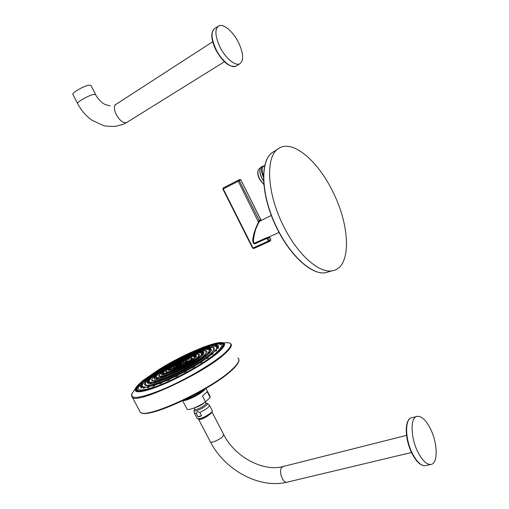 <?xml version="1.0" encoding="UTF-8"?>
<svg xmlns="http://www.w3.org/2000/svg" width="509" height="509" viewBox="0 0 509 509"><rect width="100%" height="100%" fill="white"/><g stroke="black" fill="none" stroke-linecap="round" stroke-linejoin="round"><path stroke-width="0.76" d="M258.769 221.103L259.336 221.771L258.604 222.732C255.48 226.161 251.172 242.068 253.374 241.902M258.833 222.312L258.477 221.6L259.221 220.454L260.341 220.861L259.336 221.771C255.804 224.933 251.491 244.04 254.519 243.143L253.686 242.927L254.239 243.213C253.215 243.111 252.757 241.527 252.871 238.447L254.176 232.518L258.801 222.35M223.241 187.942L222.872 189.093L223.203 187.961L238.257 180.25L239.319 180.682L238.263 181.223L258.674 222.535M240.795 179.925L239.319 180.682L259.221 220.454L260.621 219.576L261.397 220.111L260.621 219.576L240.884 179.881L239.733 179.492L238.257 180.25L238.263 181.223L223.241 188.903L252.973 248.01L268.268 241.164L268.949 241.711L270.368 240.738M255.117 243.696L266.888 238.403L266.29 237.837L254.519 243.143L255.117 243.696C253.794 244.002 253.068 243.308 252.935 241.629M266.29 237.837L269.013 236.933M223.203 187.961L222.967 189.043M222.872 189.093L252.585 248.15L253.654 248.545L268.93 241.718L253.654 248.545L252.585 248.15M270.642 239.605L269.49 237.309L268.122 238.25L266.888 238.403L268.268 241.164L270.673 239.669L270.483 240.668L270.75 239.599M268.949 241.711L269.306 240.611L268.122 238.25L268.491 237.143M269.414 236.749L269.49 237.309L269.376 236.768M332.027 270.82C351.573 268.428 350.65 227.039 333.058 192.198C318.539 161.76 293.528 139.682 279.422 148.011C265.227 154.628 266.271 192.243 283.494 226.015C297.402 254.411 318.914 273.358 332.027 270.82L325.556 272.709C312.45 275.267 291.11 256.663 277.399 228.726C260.417 195.501 259.552 158.369 273.727 151.72L279.422 148.011M218.705 25.914C214.639 29.051 215.021 36.005 219.856 46.79C225.264 58.026 235.196 66.335 239.739 63.778C243.906 60.635 243.576 53.687 238.746 42.947C233.466 31.889 223.432 23.179 218.705 25.914L214.862 28.44C210.771 31.59 211.133 38.538 215.95 49.284C221.345 60.476 231.29 68.728 235.864 66.157C229.292 67.512 222.554 61.971 215.651 49.532C211.025 39.486 210.573 32.576 214.302 28.79M72.952 94.559L72.749 94.165C72.552 92.466 83.794 86.097 88.725 85.13L90.946 85.467L95.482 94.305M156.645 377.913L157.408 377.551L156.645 377.913M156.378 379.033L158.14 378.149L158.07 377.525M161.137 378.028L162.931 377.169L162.848 376.526M168.065 375.483L169.898 374.656L169.796 373.994M176.305 371.697L178.169 370.908L178.048 370.228M184.773 367.161L186.663 366.41L186.523 365.723M192.326 362.395L186.638 365.901M192.357 362.478L194.26 361.759L194.114 361.066M198.116 358.19L199.986 357.553L199.833 356.873M158.719 372.938L160.411 372.06L160.354 371.487M155.181 376.272L156.887 375.381L156.836 374.796M156.142 377.118L156.893 375.381M154.342 378.403L156.174 377.252M161.404 376.914L162.18 376.552L161.404 376.914M154.596 377.29L155.36 376.934L154.596 377.29M155.436 375.178L156.187 374.821L155.436 375.178M201.278 355.015L203.161 354.328L203.015 353.653M201.628 353.1L201.869 353.78M201.71 353.182L203.46 352.438L203.32 351.789M199.127 352.794L200.947 352.082L200.82 351.452M194.209 353.984L195.99 353.252L195.876 352.642M187.465 356.529L189.214 355.766L189.119 355.18M180.46 359.863L181.573 359.163L181.325 358.762M171.724 364.38L173.423 363.553L173.353 362.987M164.458 368.815L170.56 365.227M172.029 364.374L172.589 364.05M166.15 367.956L166.093 367.39M198.389 357.254L199.172 356.885L198.389 357.254M198.955 352.381L199.14 352.826L194.762 353.863M168.428 373.097L170.248 372.27L170.114 371.557M176.655 369.483L178.506 368.688L178.354 367.962M185.225 364.737L187.096 363.98L186.93 363.241M191.721 360.181L193.585 359.475L193.407 358.75M164.35 370.425L166.246 369.413L165.979 368.917M161.417 373.581L163.287 372.461M162.861 374.586L164.642 373.727L164.522 373.04M168.676 371.945L169.446 371.583L168.676 371.945M163.096 373.421L163.866 373.065L163.096 373.421M161.646 372.423L162.403 372.066L161.646 372.423M194.362 357.159L196.213 356.434L196.048 355.721M186.949 357.942L192.943 356.332L194.393 355.619L194.234 354.926M187.757 357.712L188.884 356.987L188.591 356.51M179.009 361.46L180.765 360.665L180.638 360.009M170.782 366.003L172.519 365.169L172.405 364.527M191.969 359.131L192.752 358.769L191.969 359.131M185.48 362.268L187.306 361.511L187.185 360.856M170.127 368.001L171.877 367.174L171.794 366.563M169.363 370.298L171.145 369.47L171.049 368.84M177.075 367.428L178.894 366.639L178.786 365.984M178.398 362.936L180.167 362.141L180.065 361.53M186.039 360.067L187.846 359.309L187.726 358.673M178.627 365.844L182.966 363.165C186.752 360.149 177.997 363.407 174.581 366.276C172.958 367.772 173.734 367.892 176.916 366.645M176.095 365.526C179.41 363.388 181.268 362.618 181.675 363.229L176.248 366.213C175.389 366.404 175.338 366.175 176.095 365.526M180.689 364.043L177.1 365.933M171.145 366.588L170.324 367.04L171.151 366.601M178.672 361.905L179.422 361.549L178.672 361.905M186.319 359.049L187.077 358.692L186.319 359.049M185.76 361.237L186.529 360.875L185.76 361.237M169.631 369.222L170.394 368.86L169.631 369.222M177.355 366.365L178.125 366.009L177.355 366.365M171.018 364.896L171.768 364.546L171.018 364.896M179.251 360.378L180.001 360.028L179.251 360.378M187.197 356.879L187.948 356.529L187.197 356.879M192.828 355.301L193.592 354.945L192.828 355.301M194.623 356.096L195.392 355.734L194.623 356.096M165.336 368.942L164.515 369.394L165.342 368.955M185.48 363.623L186.262 363.261L185.48 363.623M176.909 368.344L177.686 367.982L176.909 368.344M165.457 367.415L164.649 367.861L165.463 367.428M171.985 363.356L172.723 363.006L171.985 363.356M179.951 359.125L180.689 358.781L179.951 359.125M187.738 355.543L188.483 355.199L187.738 355.543M194.489 353.011L195.24 352.661L194.489 353.011M199.413 351.821L200.177 351.471L199.413 351.821M201.901 352.164L202.671 351.808L201.901 352.164M201.577 354.035L202.353 353.672L201.577 354.035M147.623 383.175L149.341 382.259L149.302 381.68M147.47 381.565L149.162 380.643L149.131 380.083M149.392 378.957L151.122 377.996L151.039 377.493M153.203 375.553L154.863 374.649L154.838 374.115M154.227 382.902L156.008 382.017L155.951 381.394M160.316 380.967L162.136 380.108L162.059 379.466M167.76 377.958L169.618 377.137L169.516 376.475M176.006 374.09L177.895 373.307L177.781 372.633M184.436 369.655L186.345 368.91L186.218 368.223M192.389 364.998L194.317 364.285L194.177 363.598M199.28 360.467L201.208 359.78L201.061 359.093L204.586 356.364M204.605 356.402L206.533 355.74L206.38 355.059M149.907 383.646L151.657 382.736L151.612 382.138M154.501 381.782L155.277 381.419L154.501 381.782M160.596 379.86L161.385 379.491L160.596 379.86M168.053 376.87L168.842 376.495L168.053 376.87M176.305 373.021L177.1 372.652L176.305 373.021M184.735 368.618L185.537 368.242L184.735 368.618M192.701 363.986L193.496 363.611L192.701 363.986M199.592 359.481L200.387 359.112L199.592 359.481M208.022 353.068L209.924 352.432L209.778 351.77M209.345 350.707L211.216 350.084L211.07 349.435M208.512 349.492L210.37 348.824L210.23 348.194M205.687 349.384L207.513 348.703L207.386 348.092M201.1 350.396L202.894 349.689L202.779 349.098M195.081 352.432L196.843 351.7L196.748 351.127M195.38 352.387L188.934 355.027L189.927 354.423L189.685 354.029M181.21 358.648L182.273 357.992L182.037 357.617M173.168 362.841L174.492 362.033L174.269 361.664M165.024 366.862L165.234 367.339L166.373 366.792L167.067 366.289L166.85 365.939M158.394 371.112L158.611 371.608L160.259 370.705L160.227 370.177M153.463 374.484L154.208 374.153L153.463 374.484M158.865 370.546L159.597 370.196L158.865 370.546M165.489 366.308L166.22 365.958L165.489 366.308M172.907 362.033L173.645 361.689L172.907 362.033M180.676 357.98L181.408 357.636L180.676 357.98M188.317 354.391L189.055 354.048L188.317 354.391M195.373 351.49L196.118 351.146L195.373 351.49M201.399 349.467L202.143 349.117L201.399 349.467M205.986 348.461L206.749 348.105L205.986 348.461M208.817 348.563L209.587 348.207L208.817 348.563M209.638 349.81L210.414 349.448L209.638 349.81M208.334 352.145L209.116 351.783L208.334 352.145M211.26 354.671L213.22 354.029L213.036 353.31M147.814 378.257L149.449 377.328L149.417 376.787M152.789 373.88L153.018 374.408L154.641 373.485L154.615 372.951M159.209 370.266L159.012 369.801L160.787 368.815L158.999 369.769M159.711 370.062L161.029 369.203L160.806 368.847M166.704 365.806L167.983 365.01L167.747 364.641M174.218 361.6L175.408 360.881L175.166 360.499M187.853 354.773L182.012 357.572L183.024 356.968L182.776 356.567M189.628 353.959L190.557 353.418L190.296 352.998M196.576 350.987L197.708 350.364L197.441 349.931M202.118 348.385L202.296 348.799L204.058 348.073L203.937 347.475M207.85 347.049L209.651 346.368L209.517 345.751M212.253 346.133L214.092 345.471L213.945 344.841M215.288 346.095L217.158 345.452L216.999 344.797M216.783 346.953L218.685 346.324L218.52 345.649M216.63 348.716L218.558 348.086L218.38 347.392M214.779 351.318L216.726 350.688L216.548 349.982M143.449 388.431L145.192 387.495L145.141 386.872M141.044 388.036L142.755 387.088L142.717 386.484M140.338 386.719L142.017 385.765L141.986 385.179M141.298 384.569L142.959 383.614L142.934 383.054M143.608 381.165L143.85 381.725L145.485 380.757L145.459 380.21M206.19 358.635L208.162 357.98L207.984 357.248M199.789 363.038L201.755 362.357L201.583 361.625M192.338 367.663L194.292 366.951L194.133 366.219M184.194 372.283L186.135 371.538L185.982 370.813M175.777 376.666L177.686 375.884L177.552 375.171M167.499 380.592L169.382 379.771L169.268 379.071M159.788 383.862L161.633 383.003L161.538 382.316M153.012 386.318L154.825 385.428L154.742 384.759M147.489 387.858L149.264 386.942L149.194 386.299M160.437 372.047L160.106 372.257M189.908 352.852L202.315 347.571C219.831 341.005 226.791 340.909 223.184 347.272L218.062 352.483C203.715 365.347 161.232 387.47 144.079 390.976C132.213 393.133 132.162 389.404 143.932 379.797L159.342 369.21M159.603 369.05L166.017 365.233M167.245 364.527L173.423 361.097M174.829 360.347L181.096 357.102M182.47 356.415L188.871 353.329M203.46 390.257C199.515 393.991 188.546 399.571 184.341 399.985M186.822 408.695L187.108 409.249C188.572 410.661 199.108 406.462 205.521 401.868L202.487 396.034L207.157 391.733L210.16 397.523L210.039 396.333L205.935 388.431M205.521 401.868L210.16 397.523M196.264 413.543L197.352 411.66L199.821 412.405L201.519 415.668L197.963 416.795L196.264 413.543L194.374 413.092M206.056 403.058L206.8 403.274C209.994 403.236 202.582 408.829 197.231 410.451C195.227 411.075 194.203 411.056 194.158 410.407C193.834 410.54 193.974 411.558 194.565 413.461L197.333 418.748L200.661 418.449C206.043 416.858 213.914 411.278 212.107 410.369L209.364 405.094C209.587 406.831 206.406 409.268 199.821 412.405M197.963 416.795L199.732 416.674L201.519 415.668M209.409 413.957C205.235 417.087 201.869 418.716 199.312 418.831L198.892 419.569C202.353 419.27 206.361 417.221 210.904 413.435L211.859 411.749M198.529 418.926L198.892 419.569M430.398 428.75C437.778 443.116 438.262 463.979 430.779 464.443C426.58 464.609 422.298 460.499 417.927 452.107C410.311 437.288 410.222 416.718 417.348 416.311C421.675 416.088 426.02 420.23 430.398 428.75M148.055 377.163L148.793 376.825L148.055 377.163M143.703 387.26L144.473 386.897L143.703 387.26M141.292 386.872L142.056 386.509L141.292 386.872M140.579 385.567L141.33 385.211L140.579 385.567M141.54 383.43L142.285 383.08L141.54 383.43M144.823 380.236L144.009 380.687L144.83 380.248M206.501 357.636L207.303 357.267L206.501 357.636M200.094 362.014L200.902 361.638L200.094 362.014M192.637 366.614L193.445 366.238L192.637 366.614M184.493 371.207L185.295 370.832L184.493 371.207M176.063 375.566L176.865 375.19L176.063 375.566M167.779 379.466L168.581 379.09L167.779 379.466M160.061 382.711L160.85 382.342L160.061 382.711M153.273 385.154L154.062 384.785L153.273 385.154M147.744 386.687L148.52 386.325L147.744 386.687M211.572 353.691L212.368 353.322L211.572 353.691M153.985 372.97L153.184 373.415L153.992 372.989M159.457 369.21L160.189 368.879L159.457 369.21M166.405 365.004L167.13 364.667L166.405 365.004M173.823 360.862L174.549 360.518L173.823 360.862M181.433 356.93L182.158 356.586L181.433 356.93M188.947 353.361L189.679 353.017L188.947 353.361M196.086 350.287L196.818 349.944L196.086 350.287M202.569 347.838L203.314 347.494L202.569 347.838M208.136 346.114L208.887 345.77L208.136 346.114M212.552 345.204L213.309 344.854L212.552 345.204M215.593 345.166L216.357 344.809L215.593 345.166M217.095 346.025L217.865 345.662L217.095 346.025M216.942 347.768L217.725 347.405L216.942 347.768M215.091 350.357L215.88 349.995L215.091 350.357M204.923 355.441L205.712 355.072L204.923 355.441M149.652 377.869L150.403 377.532L149.652 377.869M147.731 380.465L148.482 380.108L147.731 380.465M147.89 382.062L148.647 381.705L147.89 382.062M150.174 382.526L150.944 382.164L150.174 382.526M159.711 371.513L158.903 371.964L159.724 371.525M192.656 361.454L193.445 361.085L192.656 361.454M185.066 366.111L185.855 365.742L185.066 366.111M176.585 370.616L177.374 370.253L176.585 370.616M168.339 374.382L169.122 374.013L168.339 374.382M257.688 224.113L258.209 222.185M271.354 215.447L260.341 220.861M277.24 228.751C266.678 206.609 262.288 187.083 264.069 170.178M308.174 267.371C296.804 259.628 286.497 246.77 277.252 228.783M263.528 175.987C261.251 169.815 261.651 166.405 264.737 165.756L263.338 165.921C260.907 167.595 260.958 171.329 263.471 177.126L263.509 177.202M263.586 180.759L261.88 177.927C259.367 172.137 259.329 168.403 261.76 166.729L263.338 165.921M263.834 184.385L259.666 179.034C257.567 174.371 257.331 171.037 258.947 169.045L260.983 167.226C259.246 169.363 259.507 172.952 261.766 177.985L263.598 180.994M224.393 61.742L126.754 122.459C120.162 125.087 109.976 106.877 116.485 104.033L212.679 41.757M77.705 103.766L77.521 103.397C77.374 101.794 88.617 95.469 93.503 94.419L95.673 94.674C97.493 98.663 102.494 103.162 102.843 103.181L105.147 104.555L110.249 105.917M157.561 377.576L156.422 377.996L157.561 377.576M156.155 378.505L158.051 377.493L156.371 378.022L156.397 379.071M167.913 375.127L163.052 376.851M176.203 371.455L169.974 374.28M184.71 367.008L178.201 370.469M198.077 358.221L194.164 361.148M158.7 372.9L156.664 374.656M155.169 376.24L154.456 377.309M154.227 378.142C152.821 383.716 188.215 367.905 200.037 357.541C203.409 354.671 204.573 352.858 203.511 352.101M157.071 375.165L160.195 372.219M156.753 377.767L156.218 377.354M160.895 377.449L158.305 377.894M160.914 377.513L162.823 376.495L161.13 377.023L161.156 378.072M162.333 376.577L161.175 376.997L162.333 376.577M194.063 354.779C200.444 353.125 201.182 354.474 196.283 358.832L193.305 361.104M192.154 361.905L185.9 365.831M184.557 366.601L177.953 370.119M176.082 371.036L169.682 373.873M168.352 374.401C157.885 378.022 155.856 377.023 162.276 371.411L164.159 369.979M155.83 377.118L154.335 377.398L154.132 377.913L155.83 377.118M154.112 377.882L154.354 378.441M154.38 377.373L155.506 376.959L154.38 377.373M156.657 374.999L155.175 375.279L154.971 375.788L156.657 374.999M154.959 375.757L155.194 376.304M155.22 375.254L156.333 374.847L155.22 375.254M158.496 372.435L160.335 371.455L158.713 371.971L158.725 372.963M201.284 355.047L199.738 356.764M199.42 352.788L201.577 353.061M188.317 356.255L194.317 354.01M180.841 359.672L187.77 356.485M173.168 363.725L178.805 360.696M160.545 371.939L165.641 368.293M202.41 351.814L201.074 351.865M199.471 352.133L196.118 353.03M194.088 353.71L189.342 355.543M187.395 356.37L181.528 359.087M179.639 360.028L173.531 363.267M171.692 364.31L166.22 367.6M164.432 368.758L160.405 371.576M199.687 357.051L198.103 357.369L197.925 357.865L199.687 357.051M197.912 357.833L198.109 358.298M198.154 357.337L199.35 356.898L198.154 357.337M165.845 368.79L170.661 365.716M172.475 364.641L178.882 361.155M180.765 360.213L186.937 357.382M188.686 356.663L193.083 355.072M186.027 365.589L195.793 358.979C200.495 354.811 199.872 353.469 193.916 354.958M192.682 355.32L188.731 356.739M186.778 357.534L180.797 360.27M170.687 365.78L165.928 368.847M164.203 370.075L162.715 371.22C156.454 376.705 158.477 377.653 168.784 374.058M169.268 373.867L176.216 370.813M177.762 370.056L184.608 366.41M164.331 370.374L162.594 371.92M161.747 372.893C156.257 379.409 183.984 367.822 193.655 359.456C197.085 356.51 197.371 355.148 194.514 355.371M176.566 369.267L170.356 371.952M185.181 364.635L178.557 368.287M191.702 360.194L187.064 363.464M163.3 372.435L165.781 369.782M163.294 373.224L163.211 372.671M168.256 372.69L164.814 373.498M168.186 372.537L170.089 371.525L168.396 372.054L168.447 373.148M169.605 371.602L168.447 372.028L169.605 371.602M187.433 358.508C192.631 356.911 193.484 357.681 189.991 360.805L186.816 363.121M185.212 364.151L178.36 367.975M176.413 368.923L169.777 371.608M168.524 371.971C164.821 372.773 164.636 371.767 167.957 368.968L169.911 367.511M164.35 373.243L162.829 373.53L162.632 374.045L164.35 373.243M162.613 374.013L162.88 374.624M162.874 373.504L164.019 373.084L162.874 373.504M162.88 372.244L161.378 372.531L161.181 373.04L162.88 372.244M161.168 373.008L161.429 373.612M161.429 372.505L162.556 372.092L161.429 372.505M164.108 369.865L165.959 368.885L164.318 369.4L164.362 370.457M194.432 357.21L193.375 358.699M192.943 356.332L194.152 356.453M180.294 360.957L187.089 357.967M172.462 365.214L179.499 361.352M166.246 369.413L171.737 365.653M192.351 355.804L188.852 356.93M186.848 357.706L180.867 360.385M178.958 361.333L172.589 364.819M170.75 365.926L166.061 369.05M193.255 358.928L191.689 359.239L191.511 359.742L193.255 358.928M191.492 359.704L191.728 360.251M191.74 359.214L192.917 358.775L191.74 359.214M171.399 366.505L178.239 362.554M180.116 361.606L186.663 358.775M186.631 363.07L189.507 360.964C193.573 356.809 190.455 357.044 180.161 361.676M178.462 362.523L171.673 366.442M169.955 367.613L168.403 368.777C165.171 371.519 165.419 372.461 169.153 371.602M169.872 371.392L176.407 368.783M178.284 367.873L184.983 364.139M170.095 367.937C162.244 374.134 180.383 367.434 187.414 361.473C189.482 359.717 189.66 358.902 187.948 359.036M185.352 361.982L178.863 366.111M176.916 367.059C171.45 369.356 169.981 369.311 172.506 366.925C176.349 363.687 186.956 359.017 186.218 360.9M185.282 361.81L187.166 360.824L185.48 361.345L185.492 362.306M185.83 359.539L180.256 361.829M178.335 362.783L171.838 366.639M176.865 366.747C173.308 368.16 172.424 368.045 174.205 366.391C177.927 363.273 187.439 359.729 183.329 363.012L178.691 365.882M171.628 366.754L170.121 367.053L169.93 367.549L171.628 366.754M169.917 367.517L170.14 368.039M170.165 367.021L171.298 366.601L170.165 367.021M178.201 362.472L180.046 361.498L178.404 362.014L178.411 362.968M179.582 361.562L178.449 361.988L179.582 361.562M185.849 359.621L187.706 358.641L186.046 359.163L186.052 360.105M187.242 358.705L186.09 359.138L187.242 358.705M186.695 360.887L185.531 361.32L186.695 360.887M169.153 369.801L171.03 368.809L169.357 369.33L169.382 370.336M170.553 368.879L169.408 369.305L170.553 368.879M176.871 366.951L178.761 365.952L177.075 366.48L177.094 367.473M178.284 366.022L177.126 366.455L178.284 366.022M170.553 365.462L172.386 364.495L170.757 365.004L170.795 366.028M171.921 364.565L170.801 364.978L171.921 364.565M178.786 360.945L180.619 359.978L178.99 360.487L179.022 361.485M180.161 360.041L179.034 360.461L180.161 360.041M186.733 357.439L188.572 356.478L186.93 356.987L186.962 357.973M188.114 356.535L186.975 356.962L188.114 356.535M192.364 355.861L194.215 354.894L192.555 355.409L192.587 356.389M193.757 354.951L192.606 355.384L193.757 354.951M194.152 356.663L196.022 355.683L194.343 356.211L194.374 357.197M195.564 355.746L194.393 356.179L195.564 355.746M165.482 368.955L164.362 369.375L165.482 368.955M186.771 363.432L185.2 363.738L185.015 364.247L186.771 363.432M184.996 364.209L185.244 364.781M185.251 363.712L186.434 363.273L185.251 363.712M178.188 368.153L176.629 368.459L176.438 368.974L178.188 368.153M176.419 368.936L176.674 369.528M176.674 368.427L177.851 368.001L176.674 368.427M164.248 368.331L166.074 367.364L164.458 367.867L164.471 368.84M165.603 367.434L164.502 367.842L165.603 367.434M171.52 363.916L167.003 366.187M172.875 363.019L171.768 363.439L172.875 363.019M179.492 359.685L181.306 358.73L179.69 359.233L179.658 360.079M180.848 358.788L179.734 359.208L180.848 358.788M187.28 356.096L189.1 355.148L187.471 355.651L187.477 356.554M188.648 355.206L187.522 355.626L188.648 355.206M194.031 353.564L195.857 352.61L194.215 353.119L194.215 354.01M195.405 352.661L194.266 353.093L195.405 352.661M198.968 352.419L200.8 351.42L199.14 351.935L198.968 352.419M200.342 351.477L199.191 351.91L200.342 351.477M201.437 352.724L203.301 351.757L201.621 352.279L201.621 353.17M202.843 351.808L201.672 352.247L202.843 351.808M201.106 354.601L202.989 353.621L201.297 354.149L201.297 355.059M202.531 353.679L201.348 354.118L202.531 353.679M185.015 368.37C192.396 364.24 198.128 360.487 202.213 357.102C208.264 351.713 207.666 349.829 200.431 351.464M200.33 351.49L195.984 352.813M194.018 353.526L189.278 355.428M164.382 368.631L160.284 371.398M158.585 372.639L155.506 375.127M155.442 375.184C143.869 384.855 162.473 381.031 184.875 368.446M195.73 352.807C207.596 348.888 209.924 350.268 202.716 356.962L193.598 363.464M192.338 364.259L185.906 368.052M184.252 368.961L177.552 372.467M175.872 373.288L168.193 376.768M167.9 376.889C151.109 383.201 147.381 382.221 156.721 373.956L158.547 372.55M154.004 382.164L151.803 382.444M150.314 382.361L149.519 382.017M149.194 381.565L149.309 380.49M149.347 380.408L151.122 377.996M151.23 377.882L154.768 374.719M199.242 360.385L194.228 363.687M192.332 364.864L186.307 368.376M184.347 369.458L177.902 372.83M175.891 373.822L169.662 376.705M167.607 377.595L162.225 379.727M160.341 381.018L160.1 380.465L156.129 381.68M155.767 381.604L154.227 381.89L154.023 382.424L155.767 381.604M153.19 375.521L150.537 377.793M149.837 378.467L148.424 380.026M147.61 381.235C146.223 385.262 152.98 384.231 167.868 378.149C181.878 372.143 198.847 362.274 206.552 355.734C211.381 351.566 212.597 349.161 210.192 348.531M154.004 382.386L154.246 382.946M154.278 381.865L155.43 381.445L154.278 381.865M161.881 379.676L160.322 379.969L160.119 380.503L161.881 379.676M160.373 379.943L161.538 379.517L160.373 379.943M169.344 376.685L167.766 376.978L167.569 377.513L169.344 376.685M167.55 377.474L167.785 378.015M167.817 376.953L169.001 376.52L167.817 376.953M177.609 372.836L176.019 373.135L175.828 373.663L177.609 372.836M175.809 373.625L176.031 374.147M176.069 373.11L177.266 372.671L176.069 373.11M186.052 368.421L184.449 368.732L184.264 369.254L186.052 368.421M184.245 369.216L184.462 369.719M184.5 368.701L185.709 368.261L184.5 368.701M194.018 363.789L192.408 364.1L192.23 364.616L194.018 363.789M192.211 364.578L192.415 365.055M192.466 364.069L193.674 363.63L192.466 364.069M200.909 359.278L199.305 359.596L199.127 360.105L200.909 359.278M199.108 360.067L199.305 360.525M199.356 359.57L200.565 359.125L199.356 359.57M204.44 356.02L206.355 355.021L204.631 355.556L204.624 356.459M208.009 353.081L206.234 354.919M209.333 350.777L208.976 351.732M208.582 349.537L209.231 350.052M205.878 349.403L208.512 349.511M201.449 350.351L205.731 349.422M195.634 352.292L201.252 350.408M181.389 358.559L187.414 355.708M173.855 362.484L179.48 359.513M166.64 366.633L171.501 363.789M173.187 362.847L173.563 362.643M160.201 370.749L164.254 368.102M165.597 367.269L166.373 366.792M154.94 374.579L159.972 370.908M208.932 348.417L207.647 348.506M206.043 348.767L202.811 349.556M200.979 350.116L196.773 351.579M195.011 352.253L189.698 354.468M187.986 355.231L182.235 357.935M179.792 359.157L174.447 361.956M165.4 367.148L160.341 370.361M158.789 371.405L154.889 374.198M160.201 371.354L164.35 368.567M166.125 367.447L171.635 364.177M173.461 363.152L179.588 359.908M181.452 358.972L187.331 356.211M189.24 355.371L194.012 353.443M154.66 374.312L153.203 374.592L153.005 375.088L154.66 374.312M152.986 375.057L153.215 375.572M153.247 374.567L154.342 374.16L153.247 374.567M158.414 371.144L160.208 370.145L158.604 370.647L158.414 371.144M159.743 370.215L158.649 370.622L159.743 370.215M165.037 366.894L166.831 365.907L165.228 366.41L165.037 366.894M166.367 365.977L165.272 366.385L166.367 365.977M172.456 362.586L174.25 361.638L172.653 362.134L172.608 362.955M173.792 361.702L172.697 362.109L173.792 361.702M180.218 358.527L182.018 357.585L180.415 358.081L180.351 358.832M181.567 357.642L180.46 358.056L181.567 357.642M187.866 354.938L189.666 353.997L188.056 354.499L188.018 355.307M189.214 354.054L188.101 354.474L189.214 354.054M194.915 352.037L196.728 351.095L195.106 351.598L195.093 352.451M196.277 351.146L195.151 351.573L196.277 351.146M200.94 350.014L202.76 349.066L201.125 349.575L201.112 350.421M202.315 349.117L201.17 349.549L202.315 349.117M205.528 349.015L207.367 348.061L205.712 348.576L205.7 349.416M206.921 348.111L205.763 348.544L206.921 348.111M208.353 349.123L210.211 348.162L208.537 348.678L208.525 349.53M209.759 348.213L208.588 348.652L209.759 348.213M209.167 350.377L211.044 349.403L209.358 349.925L209.345 350.784M210.592 349.454L209.409 349.899L210.592 349.454M207.857 352.718L209.753 351.732L208.047 352.26L208.035 353.138M209.294 351.789L208.098 352.234L209.294 351.789M149.194 378.499C141.349 386.242 145.491 387.311 161.627 381.705C177.221 375.788 199.464 363.305 208.773 355.333C216.071 348.767 215.511 346.362 207.074 348.111M206.011 348.372L202.887 349.276M200.921 349.925L196.907 351.395M194.966 352.158L189.863 354.315M153.094 375.305L149.907 377.875M202.837 349.193C215.587 345.376 217.731 347.373 209.282 355.199L200.381 361.759M199.751 362.173L193.445 366.13M193.096 366.34L185.55 370.641M184.08 371.443L177.196 374.993M175.79 375.68C150.352 388.214 136.546 388.736 149.449 378.111M150.123 377.538L153.063 375.222M154.73 374L158.515 371.379M160.265 370.234L165.158 367.174M166.952 366.105L172.583 362.892M174.409 361.893L180.339 358.8L174.422 361.905M182.197 357.872L187.948 355.136M189.838 354.283L194.947 352.107M196.875 351.337L201.259 349.721M142.412 386.318C141.623 384.702 143.971 381.705 149.468 377.322L158.382 370.972M158.91 370.628L165.062 366.804M166.723 365.818L172.449 362.573M174.173 361.632L180.205 358.476M189.634 353.965C206.699 346.464 215.791 344.383 216.898 347.717M216.726 348.436L215.905 349.88M214.76 351.28L212.705 353.316M143.799 380.98C133.186 390.925 137.653 392.611 157.192 386.038C176.286 378.95 204.255 363.286 215.587 353.462C225.118 344.606 223.107 342.054 209.549 345.802M207.736 346.362L204.033 347.628M202.283 348.271L197.568 350.128M195.672 350.917L190.436 353.221M188.572 354.073L182.916 356.784M180.682 357.897L181.064 357.681M172.742 362.071L167.849 364.8M166.061 365.831L160.869 368.942M159.113 370.03L154.138 373.262M152.891 374.109L149.283 376.66M147.648 377.882L144.187 380.649M212.896 353.488L211.28 353.812L211.108 354.315L212.896 353.488M211.089 354.27L211.28 354.722M211.235 354.608L207.837 357.433L206.037 358.266L206.209 357.757L207.958 357.21M206.151 358.54L201.615 361.67M199.732 362.904L194.196 366.334M192.256 367.479L186.084 370.972M184.093 372.047L177.673 375.362M175.643 376.367L169.402 379.294M167.563 380.108L161.69 382.564M159.82 383.29L154.908 385.027M152.757 385.695L149.372 386.579M147.674 386.91L145.32 387.164M143.869 387.082L142.52 386.458M147.585 377.735L144.142 380.471M143.735 380.808C131.793 391.542 135.82 393.642 155.824 387.107C175.484 379.949 204.981 363.496 216.777 353.233C226.81 343.823 224.284 341.335 209.193 345.764M208.779 345.897L203.791 347.622M202.098 348.258L202.569 348.035M195.634 350.835L190.417 353.189M188.559 354.048L182.896 356.764M166.049 365.799L160.844 368.904M159.094 369.986L154.571 372.893M152.859 374.039L149.156 376.628M149.633 389.43C133.708 393.591 132.136 390.365 144.919 379.759L147.775 377.57M148.323 377.175L149.048 376.641M159.075 369.96L154.545 372.862L159.082 369.96M160.348 369.178L160.825 368.879M167.817 364.756L173.461 361.625L167.817 364.756M175.268 360.658L181.058 357.655L175.261 360.652M182.884 356.745L188.546 354.022L182.884 356.739M190.398 353.163L195.819 350.765L190.398 353.163M203.422 347.711L203.956 347.507M224.265 345.325L223.368 344.052C219.812 342.932 215.154 343.454 209.39 345.63C224.793 341.081 227.415 343.581 217.254 353.131L215.282 354.76M145.129 379.58L144.397 380.147C137.131 385.943 134.408 389.716 136.234 391.459M224.38 344.695L223.502 343.575C221.377 342.621 216.77 343.276 209.67 345.541M137.583 385.529L135.318 388.653C133.752 394.081 143.436 392.496 164.362 383.907C184.118 375.387 207.793 361.511 218.215 352.495C226.505 345.038 226.721 341.774 218.87 342.691M133.53 391.389L131.996 393.731C130.119 399.928 140.828 398.286 164.127 388.8C186.154 379.364 212.558 363.814 223.985 353.761C233.077 345.426 233.154 341.793 224.221 342.869M131.538 396.059L132.486 397.535C137.894 403.974 204.147 372.932 224.444 354.13C230.863 348.404 232.829 344.854 230.348 343.467L230.202 343.371M139.237 410.279L140.293 412.271C146.134 419.524 212.374 388.812 232.238 369.286C238.53 363.35 240.375 359.57 237.773 357.948M141.826 412.856C150.238 418.283 213.106 388.59 232.047 369.96M185.117 399.61C191.88 397.542 198.033 394.284 203.575 389.824L203.613 389.786M205.49 388.691L203.918 390.486C199.433 394.774 186.377 401.092 183.151 400.551M194.992 407.62L196.283 407.283C199.693 406.029 202.455 404.439 204.567 402.524M205.121 402.148L205.579 402.918C208.346 402.886 201.901 407.734 197.257 409.153C195.513 409.694 194.623 409.681 194.584 409.121L194.381 407.868M194.692 408.772L194.304 409.974M210.217 441.551L210.427 441.939C211.566 443.256 220.13 439.464 222.866 436.423L223.604 434.362L211.859 411.775M287.369 482.118L287.044 482.195C282.724 483.334 278.385 471.232 281.763 467.504L283.392 466.46C263.789 472.199 234.954 457.19 223.814 434.762M412.373 453.43C404.776 438.675 404.789 418.163 411.966 417.736C404.292 418.481 404.483 438.777 411.966 453.404C416.273 461.758 420.708 465.856 425.257 465.697C421.026 465.869 416.737 461.784 412.373 453.43M136.692 391.599L136.081 390.454M147.597 377.761L149.404 376.762L147.801 377.264L147.82 378.282M148.927 376.838L147.839 377.239L148.927 376.838M143.207 387.871L145.116 386.84L143.436 387.368L143.468 388.475M144.613 386.929L143.481 387.343L144.613 386.929M140.802 387.47L142.692 386.452L141.031 386.974L141.063 388.074M142.196 386.541L141.076 386.948L142.196 386.541M140.096 386.159L141.966 385.148L140.319 385.669L140.35 386.751M141.477 385.243L140.363 385.644L141.477 385.243M141.057 384.015L142.914 383.022L141.286 383.531L141.311 384.6M142.425 383.105L141.324 383.512L142.425 383.105M143.621 381.196L145.44 380.178L143.824 380.687L143.621 381.196M144.963 380.261L143.869 380.662L144.963 380.261M206.018 358.221L206.215 358.692M207.487 357.273L206.266 357.725L207.487 357.273M199.604 362.605L201.558 361.587L199.802 362.128L199.814 363.102M201.08 361.651L199.852 362.103L201.08 361.651M192.141 367.212L194.107 366.181L192.345 366.728L192.364 367.727M193.624 366.251L192.402 366.696L193.624 366.251M183.991 371.812L185.963 370.775C185.931 370.418 185.346 370.597 184.201 371.322L184.226 372.353M185.473 370.851L184.252 371.296L185.473 370.851M175.56 376.176L177.533 375.133L175.777 375.68L175.802 376.736M177.037 375.216L175.828 375.648L177.037 375.216M167.276 380.077L169.243 379.033L167.499 379.58L167.525 380.656M168.746 379.116L167.55 379.549L168.746 379.116M159.559 383.328L161.512 382.278L159.775 382.825L159.813 383.92M161.009 382.374L159.826 382.8L161.009 382.374M152.776 385.771L154.717 384.728L152.999 385.268L153.031 386.369M154.214 384.817L153.05 385.237L154.214 384.817M147.247 387.298L149.175 386.261L147.47 386.795L147.508 387.909M148.673 386.356L147.521 386.77L148.673 386.356M211.33 353.78L212.552 353.329L211.33 353.78M152.802 373.911L154.596 372.919L152.999 373.421L152.802 373.911M154.125 372.995L153.044 373.396L154.125 372.995M160.329 368.885L159.247 369.292L160.329 368.885M165.947 365.557L167.728 364.609L166.15 365.106L166.099 365.914M167.276 364.679L166.188 365.087L167.276 364.679M173.365 361.409L167.83 364.775M174.695 360.531L173.607 360.938L174.695 360.531M180.981 357.471L182.756 356.535L181.172 357.032L181.07 357.687M182.311 356.599L181.217 357.006L182.311 356.599M188.495 353.901L190.277 352.972L188.686 353.469L188.604 354.156M189.838 353.023L188.731 353.443L189.838 353.023M195.647 350.866L197.422 349.899L195.819 350.396L195.787 351.191M196.983 349.95L195.863 350.37L196.983 349.95M202.13 348.417L203.918 347.443L202.302 347.952L202.13 348.417M203.479 347.494L202.347 347.921L203.479 347.494M207.685 346.661L209.498 345.719L207.863 346.228L207.857 347.068M209.059 345.77L207.914 346.203L209.059 345.77M212.094 345.751L213.926 344.803L212.272 345.318L212.266 346.158M213.481 344.854L212.323 345.293L213.481 344.854M215.129 345.719L216.98 344.765L215.307 345.28L215.301 346.126M216.535 344.809L215.358 345.248L216.535 344.809M216.63 346.584L218.495 345.617L216.809 346.139L216.802 346.992M218.049 345.662L216.859 346.107L218.049 345.662M216.471 348.334L218.361 347.361L216.649 347.889L216.649 348.754M217.909 347.412L216.707 347.857L217.909 347.412M214.613 350.93L216.522 349.944L214.798 350.478L214.798 351.363M216.064 349.995L214.855 350.446L216.064 349.995M205.891 355.078L204.682 355.53L205.891 355.078M150.861 377.697L149.392 377.977L149.188 378.486L150.861 377.697M149.175 378.448L149.404 378.982M149.436 377.952L150.537 377.544L149.436 377.952M148.952 380.293L147.47 380.567L147.26 381.082L148.952 380.293M147.247 381.05L147.489 381.597M147.515 380.541L148.628 380.134L147.515 380.541M149.118 381.89L147.623 382.17L147.413 382.692L149.118 381.89M147.4 382.66L147.642 383.213M147.667 382.144L148.793 381.731L147.667 382.144M151.428 382.348L149.907 382.634L149.697 383.162L151.428 382.348M149.684 383.124L149.926 383.691M149.951 382.609L151.09 382.189L149.951 382.609M159.864 371.532L158.751 371.945L159.864 371.532M193.954 361.256L192.37 361.568L192.186 362.077L193.954 361.256M192.173 362.039L192.383 362.529M192.421 361.536L193.617 361.097L192.421 361.536M186.364 365.914L184.78 366.226L184.589 366.741L186.364 365.914M184.576 366.703L184.792 367.218M184.831 366.194L186.02 365.755L184.831 366.194M177.883 370.431L176.305 370.73L176.114 371.252L177.883 370.431M176.095 371.214L176.324 371.748M176.356 370.705L177.539 370.272L176.356 370.705M169.624 374.198L168.059 374.49L167.862 375.018L169.624 374.198M167.849 374.98L168.085 375.534M168.11 374.465L169.281 374.039L168.11 374.465M279.066 232.403L268.987 236.939M239.803 179.467L240.884 179.881L260.761 219.627M270.743 239.58L269.516 237.13M272.601 152.426C259.291 160.513 260.812 196.665 277.201 228.796C290.893 256.663 312.208 275.305 325.556 272.709M258.947 169.045C257.185 171.228 257.357 174.593 259.456 179.136L263.847 184.563M239.739 63.778L235.864 66.157M115.995 104.351L115.021 104.899M127.288 122.236L123.413 124.234L115.378 126.391C108.971 126.448 104.981 126.162 103.403 125.538L92.244 120.391C86.104 116.122 81.192 110.459 77.521 103.397L72.749 94.165M156.008 376.908L156.225 377.252M163.058 372.047L163.319 372.467M178.907 361.218L172.513 364.699M171.73 364.406L171.724 363.464M187.357 356.268L181.478 359.01M179.601 359.946L173.48 363.191M171.654 364.221L166.157 367.498M187.961 355.167L182.203 357.891M172.589 362.904L166.965 366.124M165.171 367.205L160.29 370.272M158.534 371.436L154.787 374.051M202.238 348.156L197.517 350.046M147.578 377.716L144.855 379.797C137.869 384.861 135.171 388.8 136.756 391.618M223.184 347.272C224.654 344.733 224.755 343.499 223.502 343.575L224.094 344.727M238.918 359.774C239.376 360.016 238.842 363.865 232.174 369.89C212.17 389.194 147.133 420.141 140.293 412.271L132.486 397.535C131.405 395.321 131.239 394.049 131.996 393.731L135.318 388.653C136.463 386.382 139.332 383.43 143.932 379.797M144.111 379.657L144.524 379.332M184.252 400.023C188.674 399.546 199.528 393.979 203.536 390.212L204.446 389.302M187.108 409.249L182.68 400.78M209.364 405.094L207.348 403.433M411.52 452.488L287.044 482.195C258.82 489.015 224.66 469.75 210.427 441.939L198.688 419.467M430.779 464.443L425.257 465.697M417.348 416.311L411.966 417.736M406.532 435.36L283.392 466.46"/></g></svg>
